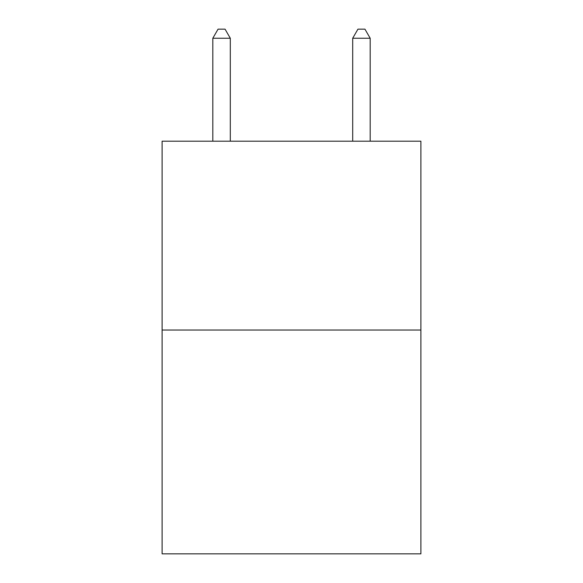 <?xml version="1.0" encoding="UTF-8"?>
<svg xmlns="http://www.w3.org/2000/svg" width="583" height="583" viewBox="0 0 583 583"><rect width="100%" height="100%" fill="white"/><g stroke="black" fill="none" stroke-linecap="round" stroke-linejoin="round"><path stroke-width="0.87" d="M420.89 330.036L420.89 141.195L162.11 141.195L162.11 553.85L420.89 553.85L420.89 330.036L162.11 330.036M230.3 141.195L230.3 38.245L212.817 38.245L212.817 141.195M212.817 38.245L218.064 29.15L225.053 29.15L230.3 38.245M370.183 141.195L370.183 38.245L352.7 38.245L352.7 141.195M352.7 38.245L357.947 29.15L364.936 29.15L370.183 38.245"/></g></svg>
